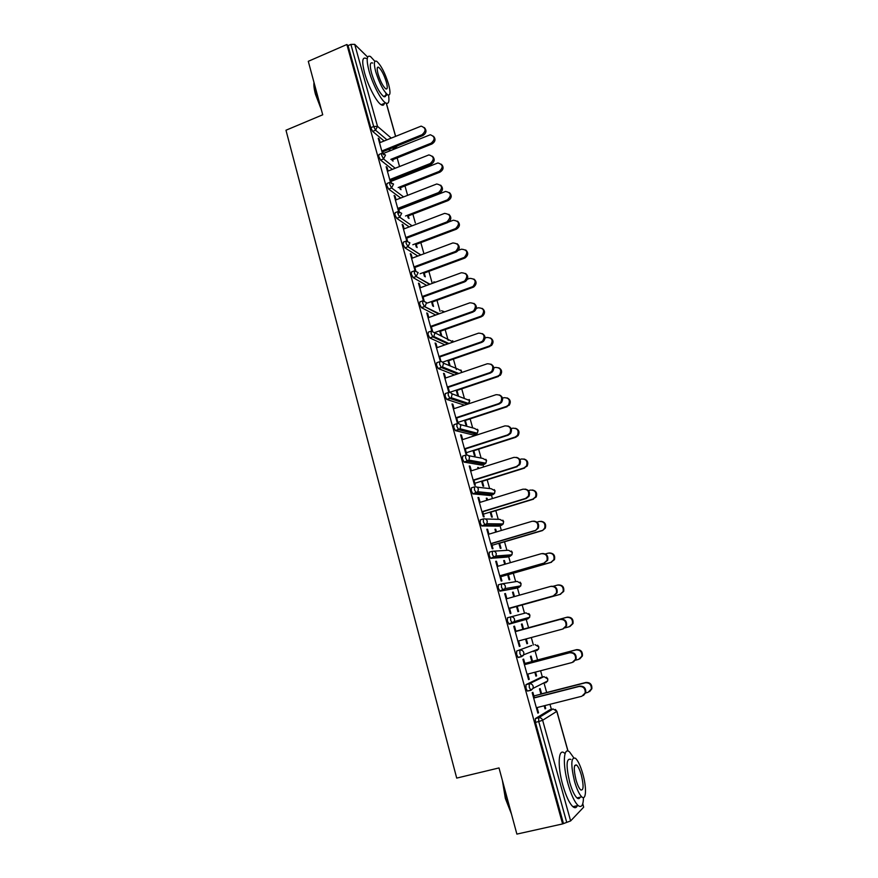 <?xml version="1.0" encoding="UTF-8"?>
<svg xmlns="http://www.w3.org/2000/svg" width="878" height="878" viewBox="0 0 878 878"><rect width="100%" height="100%" fill="white"/><g stroke="black" fill="none" stroke-linecap="round" stroke-linejoin="round"><path stroke-width="1.32" d="M551.395 709.391L549.979 704.299M546.676 692.501L543.976 682.843M542.352 677.059L540.596 670.748M537.577 659.96L534.9 650.411M533.396 645.023L531.3 637.527M528.556 627.715L525.922 618.31M524.517 613.272L522.19 604.953M519.458 595.174L517.405 587.865M517.361 587.722L517.032 586.526M515.671 581.664L513.312 573.224M510.359 562.666L508.68 556.652M508.592 556.345L508.23 555.05M506.913 550.341L504.521 541.781M501.349 530.466L500.021 525.724M499.9 525.264L499.516 523.903M498.232 519.315L495.807 510.634M492.426 498.561L491.45 495.071M491.274 494.457L490.89 493.063M489.628 488.563L487.169 479.772M483.591 466.964L482.955 464.703M482.735 463.924L482.351 462.541M481.111 458.086L478.62 449.185M474.833 435.653L474.537 434.599M474.274 433.677L473.9 432.338M472.66 427.893L470.136 418.872M465.889 403.693L465.549 402.453M464.286 397.964L461.74 388.833M457.559 373.907L457.295 372.974M456.34 369.539L456.132 368.804M455.989 368.299L453.41 359.069M448.153 340.28L447.824 339.117M447.769 338.908L445.157 329.568M440.043 311.273L436.981 300.331M431.998 282.529L428.87 271.346M423.953 253.775L420.836 242.624M415.338 222.968L412.869 214.144M407.392 194.565L404.977 185.916M402.442 176.873L402.135 175.765M399.523 166.414L397.152 157.941M394.628 148.909L394.332 147.866M582.783 803.655L583.661 807.178L570.623 820.93L562.6 823.926L516.879 834.1L499.011 767.932L456.703 778.095L285.976 130.229L322.72 114.788L308.288 61.317L346.876 44.504L348.05 45.634L370.779 127.694L373.677 126.509L350.893 44.394L348.05 45.634M350.893 44.394L354.712 44.361L367.63 57.059M562.6 823.926L346.876 44.504M382.413 153.222L378.242 138.23L379.197 139.02L378.539 139.284M383.576 154.791L382.457 150.753M380.174 142.554L379.197 139.02M389.009 149.238L389.492 150.983M391.731 159.017L392.126 160.433M393.026 161.157L392.642 159.752M390.117 150.731L389.634 148.986M530.916 690.338L527.349 691.063L526.01 688.319L525.944 684.653L540.859 677.454M563.347 823.147L535.437 722.364L535.339 718.588L549.935 709.753M393.388 148.239L392.367 147.888M384.092 140.952L372.656 131.393L370.779 127.694M525.143 664.503L523.639 659.093L522.926 659.378L528.556 679.627L529.247 679.298L527.81 674.095M531.859 661.573L530.411 656.371L531.091 656.096L532.529 661.288M534.834 672.252L535.92 676.148L536.59 675.83L535.536 672.076M509.174 624.159L507.429 621.207L507.418 617.783L526.043 612.866L529.796 615.105L529.664 617.267L527.755 618.946L509.174 624.159M506.869 598.719L505.443 593.561L504.696 593.704L510.206 613.568L510.941 613.382L509.481 608.125M513.795 596.766L512.522 592.222L513.235 592.09L512.543 592.288M516.505 606.511L517.932 611.626L518.635 611.45L517.208 606.347M514.486 596.579L513.235 592.09M507.221 557.08L490.67 558.331L489.2 555.39L489.244 552.196L492.317 551.285M488.947 534.175L487.575 529.258L486.807 529.258L492.218 548.75L492.986 548.706L491.504 543.405M495.763 532.134L494.962 529.247L495.708 529.247L495.016 529.456M498.869 543.273L500.273 548.3L501.009 548.256L499.604 543.241M496.454 531.925L495.708 529.247M490.1 495.488L472.858 493.864L471.321 490.813L471.409 487.839L474.35 486.928M471.354 470.827L470.048 466.152L469.247 466.009L474.559 485.15L475.349 485.238L473.868 479.893M478.082 468.698L477.72 467.425L478.488 467.546L477.819 467.765M481.561 481.188L482.944 486.127L483.701 486.214L482.318 481.287M478.751 468.49L478.488 467.546M473.275 435.005L455.386 430.615L453.783 427.454L453.915 424.689L456.725 423.767M454.08 408.654L452.85 404.198L452.016 403.935L457.229 422.724L458.053 422.944L456.56 417.555M464.561 420.222L465.922 425.084L466.712 425.292L465.351 420.441M456.33 372.491L456.56 373.227M454.53 374.95L438.243 368.551L436.564 365.27L436.75 362.713L439.439 361.78M437.134 347.633L435.96 343.386L435.093 343.002L440.416 361.516M440.986 361.506L439.56 356.358M450.019 365.467L448.691 360.704M447.868 360.353L449.207 365.138M435.697 315.048L421.418 307.629L419.662 304.238L419.893 301.878L422.472 300.945M420.496 287.71L419.377 283.682L418.488 283.166L423.339 300.66M424.074 300.616L422.878 296.281M433.556 306.444L432.316 302.01M431.471 301.549L432.711 305.983M417.862 256.058L404.912 247.837L403.068 244.314L403.342 242.152L405.823 241.209M404.143 228.862L403.09 225.031L402.168 224.417L406.744 240.89M407.469 240.835L406.481 237.279M417.127 247.541L416.238 244.358M415.371 243.788L416.26 246.981M400.708 198.022L388.647 189.088L386.77 185.477L387.044 183.458L389.503 182.492M388.098 171.067L387.088 167.435L386.155 166.699L390.458 182.207M391.643 183.82L390.392 179.332M400.994 189.703L400.434 187.705M397.91 178.673L397.602 177.554M396.977 177.806L397.284 178.925M399.545 187.025L400.105 189.022M392.334 169.366L380.613 160.114L378.736 156.46L378.989 154.506L381.447 153.518M409.027 218.49L408.303 215.911M407.425 215.275L408.149 217.876M396.088 199.833L395.056 196.112L394.123 195.432L399.018 213.047M399.281 211.357L398.403 208.174M409.214 226.919L396.746 218.337L394.88 214.759L395.155 212.674L397.624 211.719M425.303 276.855L424.239 273.058M423.383 272.542L424.447 276.351M412.287 258.154L411.189 254.225L410.289 253.654L415.009 270.643M415.733 270.589L414.646 266.649M426.675 285.438L413.132 277.602L411.321 274.134L411.584 271.873L414.109 270.94M441.788 335.956L440.471 331.226M439.637 330.819L440.954 335.561M428.771 317.529L427.63 313.402L426.752 312.952L431.756 330.962M432.492 330.918L431.175 326.188M448.109 343.155L448.307 343.726M444.959 344.889L429.792 337.953L428.069 334.606L428.277 332.158L430.911 331.226M456.176 390.15L457.526 394.968L458.327 395.254L456.988 390.436M445.574 378.001L444.367 373.655L443.522 373.337L448.68 391.939L449.525 392.225L448.021 386.814M464.638 402.146L464.802 402.695M464.506 405.197L446.781 399.435L445.124 396.208L445.289 393.563L448.043 392.631M469.368 437.431L470.004 437.123L469.335 437.343M473.022 450.568L474.394 455.462L475.163 455.616L473.802 450.732M462.673 439.604L461.411 435.027L460.588 434.829L465.856 453.783L466.657 453.948L465.175 448.581M481.649 465.11L464.078 462.091L462.508 458.985L462.618 456.121L465.494 455.199M486.884 500.273L486.302 498.199L487.06 498.254L486.379 498.463M490.176 512.083L491.57 517.076L492.317 517.098L490.923 512.115M487.564 500.065L487.06 498.254M480.101 502.348L478.773 497.552L477.983 497.486L483.35 516.802L484.129 516.824L482.648 511.501M498.616 526.141L481.726 525.944L480.222 522.948L480.288 519.864L483.295 518.953M504.74 564.302L503.698 560.592L504.422 560.526L503.742 560.724M507.649 574.739L509.064 579.82L509.778 579.71L508.362 574.651M505.421 564.093L504.422 560.526M497.859 566.288L496.465 561.261L495.708 561.327L501.173 581.006L501.92 580.896L500.449 575.617M502.183 583.804L517.241 581.412L520.961 583.607L520.775 585.867L518.931 587.437L515.858 588.304L500.032 591.146L498.276 588.139L498.287 584.836L501.426 583.936M522.86 629.296L521.422 624.148L522.114 623.951L523.551 629.076M525.582 639.063L526.888 643.739L527.568 643.497L526.284 638.877M517.866 641.149L562.743 629.032L565.926 625.992C566.409 621.459 564.433 619.275 560.01 619.44L515.957 631.425L514.497 626.168L513.773 626.387L519.337 646.438L520.05 646.186L518.602 640.951M531.827 645.451L516.626 651.059L531.827 645.451M533.824 650.828L533.539 651.586M523.222 655.614L521.181 656.415M520.072 656.843L518.042 657.392L516.681 654.593L516.626 651.059M540.947 694.147L539.476 688.901L540.146 688.561L541.605 693.796M544.184 705.769L545.04 708.864L545.699 708.48L544.887 705.583M534.406 697.867L532.869 692.336L532.178 692.698L537.852 713.145L538.532 712.738L537.095 707.558M387.088 167.435L386.43 167.698M395.056 196.112L394.387 196.365M403.09 225.031L402.42 225.295M411.189 254.225L410.52 254.477M419.377 283.682L418.696 283.923M427.63 313.402L426.949 313.644M435.96 343.386L435.269 343.627M444.367 373.655L443.675 373.896M452.85 404.198L452.148 404.44M461.411 435.027L460.709 435.258M470.048 466.152L469.346 466.372M478.773 497.552L478.06 497.771M487.575 529.258L486.862 529.467M496.465 561.261L495.752 561.47M505.443 593.561L504.718 593.769M520.05 646.186L519.326 646.384M527.568 643.497L526.866 643.684M529.247 679.298L528.512 679.495M536.59 675.83L535.887 676.016M538.532 712.738L537.797 712.925M545.699 708.48L544.986 708.656M424.348 127.595C426.906 130.504 426.434 133.149 422.922 135.53L422.055 134.718C426.335 130.833 426.028 127.968 421.133 126.136L379.515 142.818M422.922 135.53L382.742 151.784M422.055 134.718L381.798 151.016M433.414 136.2C435.916 139.042 435.444 141.632 432.009 143.948L431.175 143.169C435.378 139.372 435.082 136.573 430.275 134.762L383.225 153.518M390.831 159.379L431.175 143.169M392.005 160.005L432.009 143.948M321.315 109.618L315.454 94.231C314.104 89.161 313.622 85.243 313.995 82.477M314.126 82.949L315.729 93.803L320.744 107.478M374.917 61.328L370.494 56.521C366.631 54.798 366.148 59.638 369.056 71.052C372.601 84.145 381.063 100.333 385.552 102.88C388.548 104.504 389.547 101.914 388.57 95.131M366.115 58.409C362.208 56.697 361.692 61.548 364.589 72.962C368.123 86.033 376.607 102.188 381.151 104.723C382.83 105.744 383.916 105.294 384.388 103.374M384.213 96.767L384.114 96.196M385.958 93.233C386.068 96.382 385.255 97.447 383.532 96.437C379.219 92.585 375.268 84.947 371.657 73.543C369.55 65.312 369.901 61.822 372.689 63.062M375.751 71.798C379.373 83.212 383.324 90.862 387.593 94.747C390.403 95.998 390.721 92.486 388.581 84.222C385.003 72.896 381.063 65.268 376.739 61.339C373.973 60.077 373.644 63.556 375.751 71.798M386.353 82.06C384.037 74.751 381.502 69.834 378.725 67.31C376.936 66.498 376.728 68.747 378.089 74.059C380.415 81.402 382.962 86.329 385.716 88.832C387.516 89.644 387.736 87.383 386.353 82.06M511.435 813.95L505.344 798.42L502.403 780.498M502.918 782.375L505.772 798.42L511.073 812.622M573.652 757.626L569.602 751.996C563.522 746.102 562.381 764.31 568.044 783.966C571.216 794.908 574.574 802.086 578.097 805.51C581.488 808.034 583.288 805.389 583.475 797.553M564.554 753.203C558.408 747.332 557.179 765.55 562.82 785.184C565.981 796.105 569.339 803.271 572.906 806.684C574.87 808.309 576.352 807.969 577.351 805.675M578.382 798.651L578.382 797.597M580.117 797.202C579.414 798.848 578.372 799.09 576.967 797.915C574.431 795.457 572.017 790.288 569.734 782.43C565.871 765.583 566.244 757.901 570.854 759.393M574.519 781.321C576.813 789.19 579.228 794.36 581.741 796.829C586.295 801.197 586.767 787.423 582.751 773.705C580.468 765.89 578.064 760.743 575.529 758.285C570.974 756.77 570.634 764.453 574.519 781.321M581.324 775.033C579.853 769.984 578.306 766.659 576.67 765.078C573.729 764.123 573.51 769.073 576.023 779.927C577.505 784.998 579.052 788.323 580.676 789.915C583.64 790.793 583.859 785.832 581.324 775.033M432.47 156.262C435.126 159.192 434.676 161.859 431.109 164.274L430.253 163.527C434.654 159.357 434.204 156.482 428.892 154.912L387.439 171.331M431.109 164.274L390.666 180.308M430.253 163.527L389.733 179.595M440.646 185.17C443.423 188.122 442.995 190.833 439.362 193.281L438.517 192.589C443.028 188.112 442.424 185.247 436.706 183.996L395.418 200.096M439.362 193.281L398.656 209.096M438.517 192.589L397.734 208.437M448.888 214.342C451.786 217.305 451.391 220.049 447.703 222.562L446.88 221.925C451.457 217.118 450.699 214.276 444.575 213.387L403.474 229.114M446.88 221.925L447.703 222.562L406.723 238.136M446.869 221.925L405.812 237.532M457.175 243.766C460.127 246.498 459.918 249.209 456.56 251.898L455.748 251.327C459.852 246.323 458.898 243.535 452.861 242.954L411.606 258.395M456.11 252.096L414.866 267.439M455.298 251.525L413.966 266.901M465.527 273.453C468.523 275.955 468.501 278.622 465.472 281.487L463.793 281.388L464.671 280.96C468.303 275.901 467.195 273.168 461.334 272.751L419.816 287.951M464.605 281.904L423.075 297.005M463.793 281.388L422.197 296.523M441.404 164.274C443.994 167.149 443.555 169.761 440.054 172.11L439.241 171.397C443.555 167.325 443.105 164.515 437.902 162.968L390.973 181.417M398.173 187.563L439.241 171.397M399.797 187.958L440.054 172.11M449.437 192.6C452.148 195.498 451.731 198.143 448.175 200.535L447.374 199.866C451.786 195.498 451.193 192.688 445.585 191.448L398.788 209.568M405.515 216.01L447.374 199.866M407.666 216.153L448.175 200.535M457.537 221.168C460.379 224.077 459.984 226.754 456.373 229.202L455.583 228.587C460.072 223.901 459.326 221.113 453.322 220.235L447.539 222.43M412.836 244.742L455.572 228.587L456.373 229.202L415.601 244.6M465.691 249.978C468.578 252.655 468.369 255.311 465.077 257.934L464.297 257.386C468.325 252.502 467.381 249.769 461.466 249.187L458.382 250.329M420.101 273.749L463.858 257.572M423.602 273.299L464.638 258.132M473.9 279.039C476.82 281.498 476.809 284.11 473.835 286.897L472.979 287.315L472.21 286.821L473.066 286.404C476.622 281.454 475.536 278.776 469.796 278.359L467.403 279.226M427.279 303.064L472.21 286.821M431.669 302.251L472.979 287.315M473.933 303.404C476.984 305.676 477.149 308.321 474.427 311.317L472.375 311.536L473.637 310.856C476.809 305.774 475.558 303.097 469.895 302.811L428.091 317.77M473.165 311.997L431.361 326.846M472.375 311.536L430.494 326.429M482.143 308.365C485.128 310.592 485.293 313.172 482.626 316.091L480.639 316.321L481.879 315.652C484.985 310.691 483.756 308.068 478.203 307.783L476.26 308.474M434.797 332.532L480.639 316.321M439.812 331.456L481.396 316.76M482.373 333.629C485.501 335.692 485.841 338.282 483.416 341.399L481.813 342.354L481.034 341.959L482.648 341.004C485.391 335.934 484.019 333.322 478.532 333.157L436.443 347.864M481.813 342.354L439.724 356.962M481.034 341.959L438.868 356.6M490.451 337.942C493.491 339.962 493.831 342.497 491.46 345.548L489.145 346.097L490.725 345.164C493.414 340.214 492.064 337.646 486.686 337.481L485.04 338.052M442.578 362.186L489.145 346.097M448.032 360.924L489.891 346.47M490.868 364.129C494.073 365.983 494.599 368.53 492.448 371.767L490.539 372.996L489.781 372.667L491.691 371.438C494.04 366.4 492.558 363.854 487.246 363.777L444.883 378.242M490.539 372.996L448.164 387.352M489.781 372.667L447.33 387.055M498.781 367.783C501.92 369.605 502.435 372.096 500.328 375.257L497.727 376.146L499.604 374.939C501.909 370.022 500.449 367.52 495.247 367.443L493.776 367.948M449.569 392.378L497.727 376.146M456.319 390.666L498.452 376.453M499.395 394.913C502.71 396.56 503.423 399.062 501.514 402.42L499.341 403.935L498.594 403.66L500.778 402.157C502.776 397.185 501.206 394.694 496.048 394.694L453.388 408.896M499.341 403.935L456.681 418.016M498.594 403.66L455.858 417.785M507.155 397.899C510.403 399.512 511.095 401.959 509.229 405.241L506.386 406.459L508.527 404.988C510.48 400.127 508.933 397.69 503.884 397.69L502.479 398.151M457.899 422.417L506.386 406.459M464.692 420.661L507.1 406.712M507.956 425.995C511.413 427.421 512.302 429.88 510.634 433.381L508.23 435.159L507.506 434.95L509.909 433.172C511.6 428.266 509.931 425.841 504.927 425.896L461.982 439.823M508.23 435.159L465.285 448.976M507.506 434.95L464.473 448.801M515.562 428.299C518.942 429.693 519.82 432.108 518.174 435.521L515.825 437.255L515.134 437.057L517.482 435.323C519.139 430.527 517.504 428.146 512.598 428.201L511.161 428.673M466.317 452.719L515.134 437.057M473.132 450.941L515.825 437.255M516.549 457.372C520.171 458.568 521.258 460.983 519.798 464.649L516.494 466.536L519.085 464.506C520.5 459.666 518.766 457.295 513.893 457.394L470.641 471.047M517.208 466.668L473.955 480.222M516.494 466.536L473.165 480.112M523.99 458.985C527.535 460.149 528.6 462.519 527.162 466.086L523.957 467.941L526.493 465.955C527.876 461.224 526.174 458.909 521.4 459.007L519.809 459.501M474.811 483.295L523.957 467.941M481.649 481.495L524.638 468.062M525.176 489.079C528.995 490.001 530.268 492.382 529.006 496.224L526.262 498.484L525.571 498.419L528.315 496.158C529.5 491.384 527.7 489.057 522.937 489.189L479.399 502.567M526.262 498.484L482.713 511.753M525.571 498.419L481.934 511.72M532.463 489.979C536.195 490.89 537.446 493.216 536.206 496.959L532.858 499.11L535.547 496.893C536.699 492.229 534.943 489.957 530.279 490.089L528.413 490.659M483.383 514.146L532.858 499.11M490.242 512.324L533.528 499.165M533.835 521.115C537.863 521.741 539.344 524.078 538.291 528.128L535.404 530.597L537.61 528.128C538.587 523.42 536.732 521.137 532.079 521.291L488.223 534.384M535.404 530.597L491.559 543.581M534.735 530.597L490.791 543.614M540.958 521.291C544.887 521.905 546.346 524.188 545.315 528.139L542.494 530.564L544.667 528.139C545.611 523.54 543.8 521.312 539.246 521.455L536.952 522.136M492.031 545.293L541.847 530.564M498.923 543.438L542.494 530.564M542.538 553.513C546.785 553.777 548.487 556.059 547.631 560.351L543.976 563.094L546.983 560.416C547.762 555.774 545.875 553.535 541.298 553.689L497.146 566.497M544.645 563.017L500.482 575.716M543.976 563.094L499.736 575.825M549.496 552.953C553.645 553.217 555.302 555.445 554.479 559.626L550.912 562.315L553.853 559.692C554.611 555.159 552.767 552.964 548.289 553.129L545.359 553.974M500.756 576.725L550.912 562.315M507.682 574.849L551.549 562.238M551.307 586.274C555.763 586.142 557.684 588.348 557.047 592.902L553.316 595.899L556.411 593.034C557.036 588.458 555.105 586.241 550.616 586.405L506.145 598.917M553.963 595.756L509.492 608.158M553.316 595.899L508.757 608.333M558.09 584.957C562.447 584.836 564.324 586.987 563.709 591.432L560.076 594.362L563.105 591.563C563.709 587.086 561.81 584.924 557.42 585.088L553.436 586.208M509.569 608.443L560.076 594.362M516.516 606.533L560.691 594.219M560.647 619.242C565.059 619.078 567.023 621.251 566.551 625.773L563.38 628.802M515.232 631.655L560.01 619.44M565.191 627.836L569.317 626.716L572.423 623.753C572.895 619.319 570.963 617.19 566.639 617.355L567.243 617.157C571.556 617.004 573.488 619.133 573.016 623.545L569.921 626.508M566.639 617.355L515.891 631.194M567.243 617.157L522.849 629.274M527.063 674.282L572.258 662.473L575.518 659.279C575.869 654.79 573.872 652.628 569.504 652.793L570.118 652.519C574.475 652.354 576.473 654.516 576.122 658.994L573.4 662.001M525.11 664.394L570.118 652.519M524.407 664.69L569.504 652.793M575.584 660.179L578.646 659.378L581.829 656.261C582.169 651.871 580.215 649.764 575.946 649.929L576.528 649.665C580.786 649.5 582.751 651.608 582.399 655.976L579.743 658.928M575.946 649.929L524.846 663.428M576.528 649.665L531.827 661.474M536.359 707.745L581.873 696.243L585.198 692.907C585.439 688.462 583.398 686.322 579.096 686.464L579.689 686.124C583.991 685.97 586.021 688.111 585.78 692.544L583.475 695.486M534.362 697.681L579.689 686.124M533.67 698.054L579.096 686.464M585.648 692.961L588.062 692.347L591.311 689.087C591.542 684.752 589.555 682.656 585.341 682.81L585.9 682.469C590.115 682.316 592.101 684.412 591.86 688.736L589.621 691.612M585.341 682.81L533.879 695.958M585.9 682.469L540.892 693.982M354.712 44.361L377.507 126.333L391.204 138.065M395.539 136.299L386.265 103.253M386.924 139.8L375.554 130.207L373.677 126.509L377.507 126.333L375.554 130.207L372.656 131.393M583.661 807.178L582.718 803.842M567.923 751.063L556.795 711.378L542.637 720.267L570.623 820.93M566.727 822.401L538.741 721.54L535.437 722.364M535.339 718.588L538.631 717.765C540.563 717.491 541.891 718.325 542.637 720.267L538.741 721.54L538.631 717.765L552.964 708.996L549.804 709.786M568.033 751.085L556.882 711.301L553.096 708.963M392.894 148.327L395.682 147.208L395.155 146.758M397.163 145.946L395.78 147.274L397.547 145.792M396.197 146.933L392.993 148.404M395.188 168.236L383.532 158.94L385.497 155.066L382.698 153.211L381.908 153.332L381.656 155.285L383.532 158.94L380.613 160.114M403.573 196.902L391.577 187.936L388.647 189.088M412.089 225.822L399.699 217.195L396.746 218.337M420.76 254.971L407.897 246.718L404.923 247.848M429.583 284.373L416.161 276.515L413.176 277.624L416.117 276.493L429.979 284.231M438.616 314.006L424.513 306.587L421.495 307.684M434.895 332.784L453.191 342.014M447.89 343.869L432.931 336.943L429.902 338.008M443.269 363.086L457.789 369.034L461.323 370.922L461.312 372.634M457.471 373.94L441.436 367.575L438.385 368.628M451.665 393.651L469.62 400.5L468.402 403.891M467.458 404.209L450.019 398.491L446.946 399.523M460.083 424.502L474.394 428.354L477.983 430.33L477.336 433.227L476.008 434.116L458.678 429.704L455.583 430.714M473.033 435.082L476.249 434.028M468.49 455.649L482.812 458.415L486.423 460.434L485.896 463.189L484.436 464.232L467.425 461.202L464.308 462.19M481.451 465.175L484.645 464.155M476.897 487.125L491.296 488.75L494.94 490.813L494.523 493.436L492.942 494.61L476.249 492.997L473.11 493.974M489.935 495.543L493.107 494.555M485.304 518.964L499.867 519.359L503.533 521.455L503.204 523.957L501.525 525.274L485.161 525.11L482 526.054M498.495 526.185L501.656 525.231M493.732 551.175L508.516 550.243L512.214 552.394L511.951 554.764L510.184 556.213L494.149 557.519L490.978 558.441M507.133 557.102L510.272 556.191M518.975 587.426L500.032 591.146M521.609 656.645L518.415 657.501M525.944 684.653L529.204 683.808L543.91 676.653L540.771 677.465M393.553 184.051L389.975 182.306L389.711 184.314L391.577 187.936L393.553 184.051M401.685 213.299L398.107 211.532L397.844 213.617L399.699 217.195L401.685 213.299M420.88 254.927L408.018 246.674L409.894 242.822L406.316 241.022L406.042 243.184L408.018 246.674L404.912 247.837M435.631 282.156L433.754 281.904M418.169 272.608L414.57 270.764L414.317 273.025L416.117 276.493L418.169 272.608M441.623 310.779L444.663 311.844L441.546 310.735M421.418 307.629L425.128 306.29L426.532 302.669L422.9 300.792L422.669 303.14L424.436 306.543L439.307 313.764M429.792 337.953L433.776 336.483L434.961 333.003L431.307 331.083L431.109 333.53L432.832 336.878L433.776 336.483L448.899 343.517M438.243 368.551L442.479 366.96L443.478 363.624C442.808 361.89 441.579 361.242 439.79 361.659L439.615 364.216L441.294 367.498L442.479 366.96L458.81 373.49M446.781 399.435L451.248 397.723L452.071 394.54C451.391 392.784 450.162 392.115 448.362 392.521L448.208 395.177L450.019 398.491L451.248 397.723L468.83 403.54L469.752 400.62M455.386 430.615L460.072 428.76L460.741 425.731C460.061 423.964 458.821 423.284 457.01 423.679L456.878 426.434L458.678 429.704L460.072 428.76L477.336 433.227L478.115 430.429M464.078 462.091L468.951 460.116L469.5 457.229C468.808 455.441 467.557 454.738 465.735 455.122L465.625 457.987L467.425 461.202L468.951 460.116L485.896 463.189L486.555 460.511M472.858 493.864L477.895 491.757L478.345 489.013C477.643 487.213 476.381 486.489 474.548 486.862L474.471 489.836L476.249 492.997L477.895 491.757L494.523 493.436L495.06 490.868L494.292 489.606M481.726 525.944L486.917 523.727L487.268 521.115C486.566 519.282 485.282 518.547 483.438 518.909L483.383 521.993L485.161 525.11L486.917 523.727L503.204 523.957L503.654 521.499L502.82 520.171M490.67 558.331L496.004 555.994L496.268 553.513C495.565 551.669 494.281 550.912 492.415 551.263L492.393 554.446L494.149 557.519L496.004 555.994L511.951 554.764L512.324 552.405L511.413 551.022M499.703 591.026L505.157 588.589L505.366 586.219C504.652 584.353 503.357 583.596 501.481 583.925L501.481 587.228L503.237 590.235L505.157 588.589L520.775 585.867L521.071 583.607L520.083 582.136M508.823 624.049L514.398 621.514L514.552 619.253C513.828 617.366 512.522 616.575 510.634 616.894L510.667 620.318L512.401 623.27L514.398 621.514L529.664 617.267L529.895 615.083L528.808 613.535M534.976 644.606L538.719 646.899L538.62 648.974L536.656 650.752M518.042 657.392L521.291 656.524L523.716 654.769L523.815 652.595C523.09 650.697 521.773 649.896 519.875 650.192L519.93 653.726L521.664 656.634L523.716 654.769L538.62 648.974L538.807 646.856L537.61 645.209M543.987 676.642L547.707 678.99L547.652 680.977L545.644 682.854M527.349 691.063L530.619 690.218L533.122 688.341L533.176 686.267C532.441 684.346 531.124 683.523 529.204 683.808L529.291 687.474L531.014 690.317L533.122 688.341L547.652 680.977L547.806 678.924L546.456 677.179M386.386 103.297L395.627 136.266M435.51 282.2L433.842 281.948M453.3 341.97L452.675 340.719M461.455 371.032L460.862 369.978M461.466 372.579L461.466 371.065M469.752 400.587L469.115 399.49M478.115 430.407L477.434 429.265M486.544 460.489L485.83 459.304M556.871 711.29L555.368 709.435M385.552 102.88L381.151 104.723M383.532 96.437L387.593 94.747M377.277 67.924L378.725 67.31M578.097 805.51L572.906 806.684M576.967 797.915L581.741 796.829M574.684 765.539L576.67 765.078M455.748 251.327L456.56 251.898M464.671 280.96L465.472 281.487M465.077 257.934L464.297 257.386M473.835 286.897L473.066 286.404M473.637 310.856L474.427 311.317M482.626 316.091L481.879 315.652M482.648 341.004L483.416 341.399M491.46 345.548L490.725 345.164M491.691 371.438L492.448 371.767M500.328 375.257L499.604 374.939M500.778 402.157L501.514 402.42M509.229 405.241L508.527 404.988M509.909 433.172L510.634 433.381M518.174 435.521L517.482 435.323M519.085 464.506L519.798 464.649M527.162 466.086L526.493 465.955M528.315 496.158L529.006 496.224M536.206 496.959L535.547 496.893M537.61 528.128L538.291 528.128M545.315 528.139L544.667 528.139M546.983 560.416L547.631 560.351M554.479 559.626L553.853 559.692M556.411 593.034L557.047 592.902M563.709 591.432L563.105 591.563M565.926 625.992L566.551 625.773M573.016 623.545L572.423 623.753M575.518 659.279L576.122 658.994M582.399 655.976L581.829 656.261M585.198 692.907L585.78 692.544M591.86 688.736L591.311 689.087"/></g></svg>
